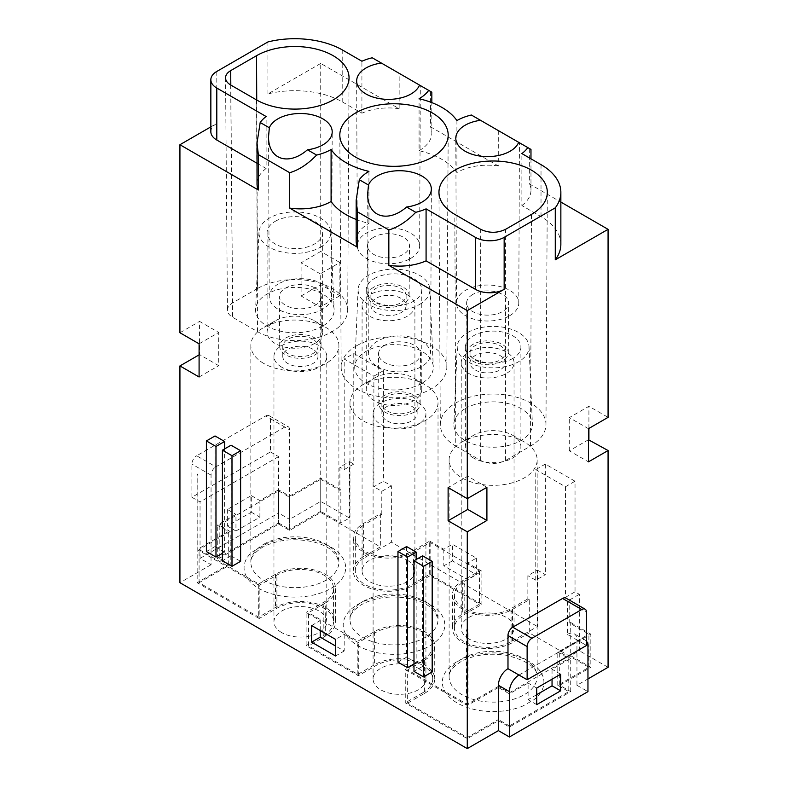 <?xml version="1.0" encoding="UTF-8"?>
<svg xmlns="http://www.w3.org/2000/svg" width="788" height="788" viewBox="0 0 788 788"><rect width="100%" height="100%" fill="white"/><g stroke="black" fill="none" stroke-linecap="round" stroke-linejoin="round"><path stroke-width="0.59" stroke-dasharray="3.94 2.96" d="M325.277 603.027A35.214 20.33 180 0 0 335.589 588.646A35.214 20.33 180 0 0 313.851 569.862A35.214 20.33 180 0 0 275.465 574.265L258.71 583.947L199.088 549.522L199.088 582.706L258.71 617.122L275.465 607.45A35.214 20.33 180 0 1 313.851 603.037A35.214 20.33 180 0 1 335.589 621.83A35.214 20.33 180 0 1 325.277 636.202L308.512 645.884L308.512 612.7L325.277 603.027L325.277 636.202M258.71 583.947L258.71 617.122M588.439 428.692L569.281 417.63L588.912 406.293L608.07 417.354M509.422 692.75L509.422 725.925L568.798 691.637L568.798 658.463L509.422 692.75L498.4 686.387L498.4 719.572L467.274 737.538L407.652 703.113L407.652 669.938L424.407 660.255A35.214 20.33 0 0 0 434.73 645.884A35.214 20.33 0 0 0 412.981 627.1A35.214 20.33 0 0 0 374.605 631.503L357.841 641.176L308.512 612.7M199.088 343.804L218.719 332.467L199.561 321.406L199.561 354.59L218.719 365.652L218.719 332.467M199.088 376.989L218.719 365.652M197.167 474.317L197.936 474.76A20.321 11.731 180 0 1 197.926 474.317A20.321 11.731 180 0 1 197.936 473.874L197.167 474.317L197.167 582.706L228.293 564.73L217.281 558.367L278.578 522.976L278.578 489.801L289.6 496.154L320.726 478.188L340.84 489.801L340.84 522.976L349.458 518.002L320.726 501.414L289.6 519.381L289.6 429.795A6.777 3.91 120 0 0 288.191 426.702A6.777 3.91 120 0 0 284.813 427.037L215.843 466.851L196.685 455.789L265.654 415.975L284.813 427.037M340.84 489.801L339.884 490.353L339.884 467.126L349.458 461.601L349.458 518.002M424.407 660.255L424.407 693.44L407.652 703.113M518.996 675.05L578.382 640.762L567.37 634.409L567.37 601.224A6.777 3.91 120 0 0 565.961 598.122M368.922 171.37L368.922 223.349A67.729 39.105 180 0 1 356.166 219.458M356.166 241.089A43.35 25.029 180 0 1 368.922 223.349M529.29 599.707L527.852 598.88L527.852 575.654L537.436 570.118L537.436 626.529L511.097 641.737A33.185 19.158 180 0 1 474.928 645.884A33.185 19.158 180 0 1 454.44 628.184A33.185 19.158 180 0 1 464.162 614.64L481.882 604.406L429.677 574.265L411.957 584.499A33.185 19.158 -0 0 1 375.797 588.656A33.185 19.158 -0 0 1 355.309 570.955A33.185 19.158 -0 0 1 365.021 557.402L365.021 524.227L381.786 514.544L380.348 513.717L363.593 523.39A35.214 20.33 0 0 0 353.27 537.771A35.214 20.33 0 0 0 375.019 556.555A35.214 20.33 0 0 0 413.395 552.152L430.159 542.469L479.488 570.955L462.723 580.628A35.214 20.33 180 0 0 452.411 595.009A35.214 20.33 180 0 0 474.149 613.793A35.214 20.33 180 0 0 512.535 609.38L529.29 599.707L529.29 632.882L588.912 667.308L557.786 685.284L568.798 691.637M509.422 725.925L498.4 719.572M424.407 693.44A35.214 20.33 0 0 0 434.73 679.059A35.214 20.33 0 0 0 412.981 660.275A35.214 20.33 0 0 0 374.605 664.688L357.841 674.361L308.512 645.884M230.214 564.73L219.202 558.367L219.202 525.192L230.214 531.545L230.214 564.73L199.088 582.706M363.593 523.39L363.593 556.574L380.348 546.892L320.726 512.476L289.6 530.442L278.578 524.089L219.202 558.367M363.593 556.574A35.214 20.33 0 0 0 353.27 570.955A35.214 20.33 0 0 0 375.019 589.739A35.214 20.33 0 0 0 413.395 585.326L430.159 575.654L479.488 604.13L462.723 613.813A35.214 20.33 180 0 0 452.411 628.184A35.214 20.33 180 0 0 474.149 646.968A35.214 20.33 180 0 0 512.535 642.565L529.29 632.882M268.147 542.834L251.667 552.349L268.147 542.834A50.796 29.323 180 0 1 294.87 538.44A50.796 29.323 180 0 1 345.666 567.774A50.796 29.323 180 0 1 330.783 588.508A50.796 29.323 180 0 1 294.87 597.097A50.796 29.323 180 0 1 244.073 567.774A50.796 29.323 180 0 1 251.667 552.349M523.311 705.743L523.439 705.772A50.796 29.323 180 0 1 493.13 711.564A50.796 29.323 180 0 1 442.334 682.241A50.796 29.323 180 0 1 457.217 661.506A50.796 29.323 180 0 1 493.13 652.917A50.796 29.323 180 0 1 543.927 682.241A50.796 29.323 180 0 1 533.9 699.744L523.311 705.743M536.717 704.639L528.098 699.655L528.098 683.068L509.422 693.854L509.422 727.029L498.4 720.675L467.274 738.642L405.259 702.837L405.259 669.662L466.506 705.024L466.506 629.819L467.274 630.262L467.274 738.642M536.717 688.042L528.098 683.068M537.436 570.118L545.335 574.679L535.761 580.214L527.852 575.654M535.761 580.214L535.761 469.609L565.449 486.757L565.449 597.353L575.033 591.827L579.338 594.31L579.338 650.721L570.719 655.695L590.833 667.308L559.707 685.284L570.719 691.637L509.422 727.029M588.912 667.308L588.912 634.133L569.763 623.072L569.763 599.845L565.449 597.353M222.413 553.343L224.6 552.083L224.6 448.924M215.026 435.961L215.026 546.557L206.397 551.531M215.026 546.557L224.6 552.083M377.482 366.617A31.156 17.986 -0 0 0 421.541 366.617A31.156 17.986 -0 0 0 430.662 353.94A31.156 17.986 -0 0 0 411.464 337.284A31.156 17.986 -0 0 0 377.482 341.174A31.156 17.986 -0 0 0 368.351 353.94A31.156 17.986 -0 0 0 377.482 366.617M265.654 415.975A6.777 3.91 120 0 1 269.043 415.64A6.777 3.91 120 0 1 270.442 418.733L270.442 451.918L191.898 497.267L191.898 464.083A6.777 3.91 -60 0 1 196.685 455.789M191.898 497.267L200.044 501.966L200.044 558.367L211.056 564.73L211.056 475.144A6.777 3.91 -60 0 1 215.843 466.851M320.243 307.034L320.243 273.85L339.884 262.512L339.884 295.697L320.243 307.034L301.095 295.973L301.095 262.788L320.726 251.451L320.726 63.434L399.161 108.714L399.161 73.323L431.834 92.196M197.936 474.76L197.936 549.965A20.321 11.731 180 0 1 197.926 549.522A20.321 11.731 180 0 1 197.936 549.078L197.936 473.874M588.439 439.753L569.281 450.815L588.439 461.866M430.159 542.469L430.159 575.654M479.488 570.955L479.488 604.13M219.202 525.192L278.578 490.904L289.6 497.267L289.6 530.442M278.578 524.089L278.578 490.904M567.37 634.409A13.544 7.821 -60 0 1 574.137 633.739A13.544 7.821 -60 0 1 576.944 639.935L576.944 685.284L587.956 678.921M569.281 450.815L569.281 417.63M179.93 332.743L199.561 321.406M413.986 663.949L416.163 662.688L416.163 559.519M486.905 487.309L467.757 476.248L448.116 487.585M467.757 498.371L467.757 476.248M586.518 641.294A13.544 7.821 -60 0 0 585.149 640.092A13.544 7.821 -60 0 0 578.382 640.762L586.518 645.47M418.182 402.835A26.418 15.248 180 0 1 425.924 413.621A26.418 15.248 180 0 1 409.612 427.707A26.418 15.248 180 0 1 380.831 424.407A26.418 15.248 180 0 1 373.098 413.621A26.418 15.248 180 0 1 389.4 399.536A26.418 15.248 180 0 1 418.182 402.835M387.056 420.812A17.612 10.165 -0 0 0 406.244 423.018A17.612 10.165 -0 0 0 417.118 413.621A17.612 10.165 -0 0 0 411.957 406.431A17.612 10.165 -0 0 0 392.769 404.224A17.612 10.165 -0 0 0 381.894 413.621A17.612 10.165 -0 0 0 387.056 420.812M320.243 273.85L301.095 262.788M471.382 115.028L530.974 149.424M518.662 142.323L519.44 142.766L518.662 142.323M320.726 512.476L320.726 479.291L289.6 497.267M410.518 258.503A31.156 17.986 -0 0 0 419.649 245.826A31.156 17.986 -0 0 0 410.518 233.071A31.156 17.986 -0 0 0 366.459 233.071A31.156 17.986 -0 0 0 357.338 245.826A31.156 17.986 -0 0 0 376.605 262.414A31.156 17.986 -0 0 0 410.518 258.503M419.521 85.084L420.309 85.537L419.521 85.084M357.841 674.361L357.841 641.176M278.578 489.801L259.902 500.587L259.902 517.174L235.957 530.994L235.957 514.406L217.281 525.192L228.293 531.545L197.936 549.078M217.281 558.367L217.281 525.192M468.949 373.532A26.418 15.248 180 0 1 461.216 362.746A26.418 15.248 180 0 1 477.518 348.66A26.418 15.248 180 0 1 506.3 351.96A26.418 15.248 180 0 1 514.042 362.746A26.418 15.248 180 0 1 497.73 376.831A26.418 15.248 180 0 1 468.949 373.532M468.949 638.97A26.418 15.248 180 0 1 461.216 628.184A26.418 15.248 180 0 1 477.518 614.098A26.418 15.248 180 0 1 506.3 617.398A26.418 15.248 180 0 1 514.042 628.184A26.418 15.248 180 0 1 497.73 642.279A26.418 15.248 180 0 1 468.949 638.97M422.604 555.806L422.604 666.402L432.179 671.937M422.604 666.402L413.986 671.376M270.442 451.918L278.578 456.616L278.578 513.027L289.6 519.381M373.886 376.152L383.461 370.626L353.773 353.487L344.189 359.013L373.886 376.152L373.886 486.757L383.461 481.232L391.37 485.792L391.37 542.193L537.436 626.529M475.174 369.936A17.612 10.165 -0 0 0 494.362 372.133A17.612 10.165 -0 0 0 505.236 362.746A17.612 10.165 -0 0 0 500.075 355.555A17.612 10.165 -0 0 0 480.887 353.349A17.612 10.165 -0 0 0 470.022 362.746A17.612 10.165 -0 0 0 475.174 369.936M339.884 262.512L320.726 251.451M406.588 546.557L406.588 657.153L397.97 662.137M231.042 445.2L231.042 555.806L240.616 561.332M406.588 657.153L416.163 662.688M557.786 685.284L557.786 652.1L588.912 634.133M588.912 428.416L588.912 406.293M509.659 315.742A31.156 17.986 -0 0 0 518.78 303.065A31.156 17.986 -0 0 0 499.582 286.408A31.156 17.986 -0 0 0 465.6 290.299A31.156 17.986 -0 0 0 456.469 303.065A31.156 17.986 -0 0 0 465.6 315.742A31.156 17.986 -0 0 0 509.659 315.742M565.449 486.757L575.033 481.222L575.033 591.827M231.042 555.806L222.413 560.78M475.174 359.978A17.612 10.165 -0 0 0 494.362 362.184A17.612 10.165 -0 0 0 505.236 352.788A17.612 10.165 -0 0 0 500.075 345.607A17.612 10.165 -0 0 0 480.887 343.401A17.612 10.165 -0 0 0 470.022 352.788A17.612 10.165 -0 0 0 475.174 359.978M278.578 456.616L200.044 501.966M387.056 410.853A17.612 10.165 -0 0 0 406.244 413.06A17.612 10.165 -0 0 0 417.118 403.663A17.612 10.165 -0 0 0 411.957 396.482A17.612 10.165 -0 0 0 392.769 394.276A17.612 10.165 -0 0 0 381.894 403.663A17.612 10.165 -0 0 0 387.056 410.853M301.095 295.973L320.726 284.635L339.884 295.697M476.376 558.091L476.376 574.679L452.43 560.859L452.43 544.272L476.376 558.091L467.757 563.065L481.882 571.231L481.882 604.406M383.461 370.626L383.461 481.232M353.773 353.487L353.773 464.083L344.189 469.618L339.884 467.126M349.458 461.601L353.773 464.083M320.726 284.635L320.726 501.414M498.292 130.562L498.292 165.953L430.504 126.819L430.504 91.428M529.644 148.656L529.644 184.047L560.859 202.073M608.07 667.308L579.338 650.721M575.033 481.222L545.335 464.083L545.335 574.679M314.983 354.866A20.655 11.928 0 0 0 321.031 346.474A20.655 11.928 0 0 0 314.983 338.003A20.655 11.928 0 0 0 285.768 338.003A20.655 11.928 0 0 0 279.72 346.474A20.655 11.928 0 0 0 292.506 357.456A20.655 11.928 0 0 0 314.983 354.866M315.22 288.093A21 12.125 0 0 0 285.522 288.093A21 12.125 0 0 0 279.376 296.712A21 12.125 0 0 0 292.378 307.872A21 12.125 0 0 0 315.22 305.232A21 12.125 0 0 0 321.366 296.712A21 12.125 0 0 0 315.22 288.093M498.292 165.953A43.35 25.029 0 0 0 456.912 172.552A67.729 39.105 0 0 0 419.078 150.705L419.078 98.727M419.078 150.705A43.35 25.029 0 0 0 431.834 132.975A43.35 25.029 0 0 0 430.504 126.819M384.899 395.231A20.655 11.928 0 0 0 378.851 403.712A20.655 11.928 0 0 0 384.899 412.104A20.655 11.928 0 0 0 414.114 412.104A20.655 11.928 0 0 0 420.162 403.712A20.655 11.928 0 0 0 407.445 392.66A20.655 11.928 0 0 0 384.899 395.231M536.717 694.681L528.098 699.655M418.182 668.273A26.418 15.248 180 0 1 425.924 679.059A26.418 15.248 180 0 1 409.612 693.154A26.418 15.248 180 0 1 380.831 689.845A26.418 15.248 180 0 1 373.098 679.059A26.418 15.248 180 0 1 389.4 664.974A26.418 15.248 180 0 1 418.182 668.273M472.78 294.446A21 12.125 0 0 0 466.634 303.065A21 12.125 0 0 0 472.78 311.595A21 12.125 0 0 0 502.478 311.595A21 12.125 0 0 0 508.624 303.065A21 12.125 0 0 0 495.701 291.836A21 12.125 0 0 0 472.78 294.446M344.189 469.618L344.189 359.013M545.335 464.083L535.761 469.609M391.37 485.792L381.786 491.318L373.886 486.757M407.169 560.17A26.418 15.248 180 0 1 414.902 570.955A26.418 15.248 180 0 1 398.6 585.041A26.418 15.248 180 0 1 369.818 581.731A26.418 15.248 180 0 1 362.076 570.955A26.418 15.248 180 0 1 378.388 556.86A26.418 15.248 180 0 1 407.169 560.17M407.169 294.732A26.418 15.248 180 0 1 414.902 305.508A26.418 15.248 180 0 1 398.6 319.603A26.418 15.248 180 0 1 369.818 316.293A26.418 15.248 180 0 1 362.076 305.508A26.418 15.248 180 0 1 378.388 291.422A26.418 15.248 180 0 1 407.169 294.732M384.662 345.321A21 12.125 0 0 0 378.516 353.94A21 12.125 0 0 0 391.508 365.1A21 12.125 0 0 0 414.35 362.47A21 12.125 0 0 0 420.506 353.94A21 12.125 0 0 0 414.35 345.321A21 12.125 0 0 0 384.662 345.321M473.017 344.356A20.655 11.928 0 0 0 466.969 352.837A20.655 11.928 0 0 0 473.017 361.229A20.655 11.928 0 0 0 502.232 361.229A20.655 11.928 0 0 0 508.28 352.837A20.655 11.928 0 0 0 495.573 341.785A20.655 11.928 0 0 0 473.017 344.356M281.7 367.169A26.418 15.248 180 0 1 273.958 356.383A26.418 15.248 180 0 1 290.27 342.297A26.418 15.248 180 0 1 319.051 345.607A26.418 15.248 180 0 1 326.784 356.383A26.418 15.248 180 0 1 310.482 370.478A26.418 15.248 180 0 1 281.7 367.169M312.826 349.192A17.612 10.165 -0 0 0 293.638 346.996A17.612 10.165 -0 0 0 282.764 356.383A17.612 10.165 -0 0 0 287.925 363.573A17.612 10.165 -0 0 0 307.113 365.78A17.612 10.165 -0 0 0 317.978 356.383A17.612 10.165 -0 0 0 312.826 349.192M312.826 339.244A17.612 10.165 -0 0 0 293.638 337.037A17.612 10.165 -0 0 0 282.764 346.434A17.612 10.165 -0 0 0 287.925 353.625A17.612 10.165 -0 0 0 307.113 355.821A17.612 10.165 -0 0 0 317.978 346.434A17.612 10.165 -0 0 0 312.826 339.244M373.65 237.218A21 12.125 0 0 0 367.494 245.836A21 12.125 0 0 0 373.65 254.357A21 12.125 0 0 0 403.338 254.357A21 12.125 0 0 0 409.484 245.836A21 12.125 0 0 0 396.561 234.597A21 12.125 0 0 0 373.65 237.218M570.719 691.637L570.719 658.463L552.043 669.248L552.043 679.197M557.786 652.1L568.798 658.463M569.763 599.845L579.338 594.31M569.763 623.072L570.719 622.52L570.719 655.695M400.944 298.317A17.612 10.165 -0 0 0 381.756 296.121A17.612 10.165 -0 0 0 370.882 305.508A17.612 10.165 -0 0 0 376.043 312.698A17.612 10.165 -0 0 0 395.231 314.904A17.612 10.165 -0 0 0 406.106 305.508A17.612 10.165 -0 0 0 400.944 298.317M281.7 632.606A26.418 15.248 180 0 1 273.958 621.83A26.418 15.248 180 0 1 290.27 607.735A26.418 15.248 180 0 1 319.051 611.045A26.418 15.248 180 0 1 326.784 621.83A26.418 15.248 180 0 1 319.051 632.606A26.418 15.248 180 0 1 281.7 632.606M373.886 287.127A20.655 11.928 0 0 0 367.838 295.599A20.655 11.928 0 0 0 373.886 303.991A20.655 11.928 0 0 0 403.101 303.991A20.655 11.928 0 0 0 409.149 295.599A20.655 11.928 0 0 0 396.433 284.547A20.655 11.928 0 0 0 373.886 287.127M376.043 302.75A17.612 10.165 -0 0 0 395.231 304.946A17.612 10.165 -0 0 0 406.106 295.559A17.612 10.165 -0 0 0 400.944 288.369A17.612 10.165 -0 0 0 381.756 286.162A17.612 10.165 -0 0 0 370.882 295.559A17.612 10.165 -0 0 0 376.043 302.75M320.726 63.434L267.93 93.92A67.729 39.105 0 0 1 342.76 102.145L361.919 113.206L361.919 61.228M278.341 283.946A31.156 17.986 -0 0 0 269.22 296.702A31.156 17.986 -0 0 0 278.341 309.379A31.156 17.986 -0 0 0 322.4 309.379A31.156 17.986 -0 0 0 331.531 296.702A31.156 17.986 -0 0 0 312.334 280.055A31.156 17.986 -0 0 0 278.341 283.946M570.719 658.463L559.707 652.1L559.707 685.284M559.707 652.1L590.833 634.133L590.833 667.308M456.912 172.552L456.912 120.564M263.734 363.435A44.02 25.413 180 0 1 250.84 345.469A44.02 25.413 180 0 1 263.734 327.493L263.734 327.493A44.02 25.413 180 0 1 325.996 327.493L325.996 327.493A44.02 25.413 180 0 1 338.889 345.469A44.02 25.413 180 0 1 325.996 363.435A44.02 25.413 180 0 1 263.734 363.435M275.229 320.854L263.734 327.493L275.229 320.854A27.767 16.036 180 0 1 314.501 320.854A27.767 16.036 180 0 1 322.637 332.191A27.767 16.036 180 0 1 314.501 343.529A27.767 16.036 180 0 1 275.229 343.529A27.767 16.036 180 0 1 267.093 332.191A27.767 16.036 180 0 1 275.229 320.854L275.229 320.854M473.499 457.995A27.767 16.036 180 0 1 465.363 446.658A27.767 16.036 180 0 1 473.499 435.331L462.004 441.96A44.02 25.413 180 0 1 524.266 441.96L524.266 441.96A44.02 25.413 180 0 1 537.16 459.936A44.02 25.413 180 0 1 524.266 477.902A44.02 25.413 180 0 1 462.004 477.902A44.02 25.413 180 0 1 449.111 459.936A44.02 25.413 180 0 1 462.004 441.96L473.499 435.331A27.767 16.036 180 0 1 512.771 435.331A27.767 16.036 180 0 1 520.907 446.658A27.767 16.036 180 0 1 512.771 457.995A27.767 16.036 180 0 1 473.499 457.995M512.771 358.461A27.767 16.036 180 0 1 473.499 358.461A27.767 16.036 180 0 1 465.363 347.124A27.767 16.036 180 0 1 473.499 335.786A27.767 16.036 180 0 1 503.759 332.309A27.767 16.036 180 0 1 520.907 347.124A27.767 16.036 180 0 1 512.771 358.461M467.757 332.467A35.893 20.724 180 0 1 518.514 332.467A35.893 20.724 180 0 1 529.024 346.602A35.893 20.724 180 0 1 518.514 361.781A35.893 20.724 180 0 1 478.976 366.164A35.893 20.724 180 0 1 457.247 346.602A35.893 20.724 180 0 1 467.757 332.467M275.229 221.32A27.767 16.036 180 0 1 314.501 221.32A27.767 16.036 180 0 1 322.637 232.657A27.767 16.036 180 0 1 314.501 243.984A27.767 16.036 180 0 1 284.241 247.462A27.767 16.036 180 0 1 267.093 232.657A27.767 16.036 180 0 1 275.229 221.32M320.243 247.304A35.893 20.724 0 0 0 330.753 232.125A35.893 20.724 0 0 0 320.243 218A35.893 20.724 0 0 0 269.486 218A35.893 20.724 0 0 0 258.976 232.125A35.893 20.724 0 0 0 280.715 251.697A35.893 20.724 0 0 0 320.243 247.304M374.369 278.548A27.767 16.036 180 0 1 404.628 275.071A27.767 16.036 180 0 1 421.767 289.885A27.767 16.036 180 0 1 413.631 301.223A27.767 16.036 180 0 1 383.372 304.7A27.767 16.036 180 0 1 366.233 289.885A27.767 16.036 180 0 1 374.369 278.548M419.383 304.542A35.893 20.724 0 0 0 429.884 289.363A35.893 20.724 0 0 0 419.383 275.229A35.893 20.724 0 0 0 368.617 275.229A35.893 20.724 0 0 0 358.116 289.363A35.893 20.724 0 0 0 379.846 308.935A35.893 20.724 0 0 0 419.383 304.542M322.647 326.114A39.282 22.675 180 0 1 267.093 326.114A39.282 22.675 180 0 1 255.598 309.497A39.282 22.675 180 0 1 267.093 294.032A39.282 22.675 180 0 1 309.438 289.009A39.282 22.675 180 0 1 334.132 309.497A39.282 22.675 180 0 1 322.647 326.114M257.509 288.506L232.608 302.887C229.229 304.897 227.505 307.31 227.446 310.117C227.545 312.895 229.269 315.269 232.608 317.259L257.509 331.64A52.826 30.496 0 0 0 315.003 338.269A52.826 30.496 0 0 0 347.695 310.176A52.826 30.496 0 0 0 315.161 281.917A52.826 30.496 0 0 0 257.509 288.506L256.73 100.037M465.353 408.509A39.282 22.675 180 0 1 520.907 408.509A39.282 22.675 180 0 1 532.402 423.974A39.282 22.675 180 0 1 520.907 440.581A39.282 22.675 180 0 1 477.646 445.387A39.282 22.675 180 0 1 453.868 423.974A39.282 22.675 180 0 1 465.353 408.509M455.779 446.106L480.68 460.488C488.984 464.408 497.287 464.408 505.591 460.488L530.491 446.106A52.826 30.496 0 0 0 545.966 424.643A52.826 30.496 0 0 0 493.13 394.039A52.826 30.496 0 0 0 440.305 424.643A52.826 30.496 0 0 0 455.779 446.106L454.824 214.405M356.649 345.745A52.826 30.496 0 0 0 341.174 367.415A52.826 30.496 0 0 0 373.867 395.507A52.826 30.496 0 0 0 431.351 388.878A52.826 30.496 0 0 0 446.826 367.415A52.826 30.496 0 0 0 431.351 345.745A52.826 30.496 0 0 0 356.649 345.745M228.293 564.73L228.293 531.545M421.777 383.342A39.282 22.675 180 0 1 366.223 383.342A39.282 22.675 180 0 1 354.728 366.735A39.282 22.675 180 0 1 366.223 351.271A39.282 22.675 180 0 1 408.578 346.247A39.282 22.675 180 0 1 433.272 366.735A39.282 22.675 180 0 1 421.777 383.342M374.369 378.092A27.767 16.036 180 0 1 413.631 378.092A27.767 16.036 180 0 1 421.767 389.43A27.767 16.036 180 0 1 413.631 400.767A27.767 16.036 180 0 1 383.372 404.244A27.767 16.036 180 0 1 366.233 389.43A27.767 16.036 180 0 1 374.369 378.092L362.874 384.731A44.02 25.413 180 0 1 425.126 384.731L425.126 384.731A44.02 25.413 180 0 1 438.02 402.698A44.02 25.413 180 0 1 425.126 420.674A44.02 25.413 180 0 1 362.874 420.674A44.02 25.413 180 0 1 349.98 402.698A44.02 25.413 180 0 1 362.874 384.731L374.369 378.092M399.161 108.714A43.35 25.029 0 0 0 361.919 113.206M267.93 93.92L267.93 41.931M257.026 163.244L266.127 168.504L266.127 116.525M266.127 168.504A43.35 25.029 0 0 0 257.026 183.85M560.859 244.26A67.729 39.105 0 0 0 541.021 216.611L521.873 205.55L521.873 153.571M210.849 131.734A20.321 11.731 180 0 1 216.798 123.43L210.849 126.868M529.644 184.047A43.35 25.029 180 0 1 530.974 190.213A43.35 25.029 180 0 1 521.873 205.55M570.719 622.52L590.833 634.133M560.662 674.223L552.043 669.248M498.4 720.675L498.4 687.491L509.422 693.854M498.4 687.491L468.042 705.024L468.042 629.819A20.321 11.731 -0 0 1 466.506 629.819M466.506 705.024A20.321 11.731 -0 0 0 468.042 705.024M311.624 625.554L320.243 620.58L306.118 612.424L306.118 645.608L358.323 675.74L376.043 665.515A33.185 19.158 -0 0 1 412.203 661.359A33.185 19.158 -0 0 1 432.691 679.059A33.185 19.158 -0 0 1 422.979 692.613L422.979 659.428L405.259 669.662M422.979 659.428A33.185 19.158 -0 0 0 432.691 645.884A33.185 19.158 -0 0 0 412.203 628.184A33.185 19.158 -0 0 0 376.043 632.331L358.323 642.565L344.189 634.409L335.57 639.383M333.56 588.646L333.56 621.83A33.185 19.158 180 0 0 313.072 604.12A33.185 19.158 180 0 0 276.903 608.277L259.183 618.511L259.183 585.326L276.903 575.102A33.185 19.158 180 0 1 313.072 570.945A33.185 19.158 180 0 1 333.56 588.646A33.185 19.158 180 0 1 323.838 602.199L306.118 612.424M259.183 585.326L197.936 549.965M227.338 509.432L227.338 526.02L251.283 512.2L251.283 495.603L227.338 509.432L235.957 514.406M251.283 495.603L259.902 500.587M320.726 479.291L339.884 490.353M230.214 531.545L199.088 549.522M498.4 686.387L467.274 704.364L407.652 669.938M576.944 685.284L587.956 691.637M365.021 557.402L391.37 542.193M358.323 675.74L358.323 642.565M320.243 630.538L320.243 620.58M344.189 634.409L344.189 650.996L335.57 646.022M429.677 574.265L429.677 541.09L411.957 551.314A33.185 19.158 0 0 1 375.797 555.471A33.185 19.158 0 0 1 355.309 537.771A33.185 19.158 0 0 1 365.021 524.227M335.57 655.971L344.189 650.996M467.274 630.262L468.042 629.819M333.56 621.83A33.185 19.158 180 0 1 323.838 635.374L306.118 645.608M429.677 541.09L443.811 549.246L452.43 544.272M527.852 598.88L511.097 608.553A33.185 19.158 180 0 1 474.928 612.709A33.185 19.158 180 0 1 454.44 595.009A33.185 19.158 180 0 1 464.162 581.455L481.882 571.231M227.338 526.02L235.957 530.994M381.786 514.544L381.786 491.318M372.251 57.79L399.161 73.323M452.43 560.859L443.811 565.833L467.757 579.663L476.376 574.679M443.811 549.246L443.811 565.833M467.757 579.663L467.757 563.065M211.056 564.73L179.93 582.706M422.979 692.613L405.259 702.837M251.283 512.2L259.902 517.174M278.578 522.976L289.6 529.339L289.6 496.154M467.274 704.364L467.274 737.538M200.044 558.367L278.578 513.027M380.348 513.717L380.348 546.892M259.183 618.511L197.167 582.706M320.726 478.188L320.726 511.363L340.84 522.976M320.726 511.363L289.6 529.339M567.37 601.224L586.518 612.286M358.077 604.268A50.796 29.323 180 0 1 394 595.679A50.796 29.323 180 0 1 444.796 625.002A50.796 29.323 180 0 1 429.923 645.746A50.796 29.323 180 0 1 394 654.335A50.796 29.323 180 0 1 343.204 625.002A50.796 29.323 180 0 1 358.077 604.268M211.056 475.144L191.898 464.083M362.874 601.5A44.02 25.413 180 0 1 425.126 601.5A44.02 25.413 180 0 1 438.02 619.476A44.02 25.413 180 0 1 425.126 637.453A44.02 25.413 180 0 1 362.874 637.453A44.02 25.413 180 0 1 349.98 619.476A44.02 25.413 180 0 1 362.874 601.5M524.266 658.738A44.02 25.413 180 0 1 537.16 676.715A44.02 25.413 180 0 1 524.266 694.681A44.02 25.413 180 0 1 462.004 694.681A44.02 25.413 180 0 1 449.111 676.715A44.02 25.413 180 0 1 462.004 658.738A44.02 25.413 180 0 1 524.266 658.738M512.535 609.38L512.535 642.565M270.442 418.733L289.6 429.795M462.723 580.628L462.723 613.813M374.605 631.503L374.605 664.688M413.395 552.152L413.395 585.326M275.465 574.265L275.465 607.45M342.76 102.145L342.76 50.166M263.734 544.272A44.02 25.413 180 0 1 325.996 544.272A44.02 25.413 180 0 1 338.889 562.238A44.02 25.413 180 0 1 325.996 580.214A44.02 25.413 180 0 1 263.734 580.214A44.02 25.413 180 0 1 250.84 562.238A44.02 25.413 180 0 1 263.734 544.272M257.509 331.64L256.553 99.928M480.68 460.488L480.68 229.328M505.591 460.488L505.591 229.328M230.687 85.005L232.608 317.259M530.491 446.106L531.447 214.405M541.021 216.611L541.021 164.633M216.798 71.452L216.798 123.43M587.956 646.298L576.944 639.935M411.957 584.499L411.957 551.314M376.043 665.515L376.043 632.331M323.838 635.374L323.838 602.199M511.097 641.737L511.097 608.553M276.903 608.277L276.903 575.102M230.815 85.074L232.608 302.887M464.162 614.64L464.162 581.455M368.351 353.94L367.691 193.73M197.926 474.317L197.926 549.522M349.98 402.698L349.98 619.476C350.168 618.087 348.848 612.916 361.465 604.603C376.112 596.89 393.074 595.048 412.37 599.097C419.827 600.998 425.815 603.667 430.327 607.105L435.212 611.902L438.02 619.476L438.02 402.698M537.16 459.936L537.16 676.715C537.495 667.771 527.231 660.62 506.359 655.261C488.629 652.73 473.381 654.926 460.606 661.841C447.978 670.155 449.298 675.316 449.111 676.715L449.111 459.936M269.043 415.64L288.191 426.702M419.649 245.826L420.309 85.537M461.216 362.746L461.216 628.184M452.411 595.009L452.411 628.184M353.27 570.955L353.27 537.771M518.78 303.065L519.44 142.766M335.589 588.646L335.589 621.83M505.236 362.746L505.236 352.788M417.118 413.621L417.118 403.663M321.031 346.474L321.366 296.712M431.834 132.975L431.834 102.617M425.924 413.621L425.924 679.059M414.902 305.508L414.902 570.955M378.851 403.712L378.516 353.94M434.73 679.059L434.73 645.884M273.958 356.383L273.958 621.83M367.838 295.599L367.494 245.836M466.969 352.837L466.634 303.065M282.764 356.383L282.764 346.434M406.106 305.508L406.106 295.559M250.84 345.469L250.84 562.238C251.027 560.849 249.707 555.678 262.335 547.365C276.972 539.652 293.944 537.81 313.24 541.858C320.696 543.759 326.675 546.439 331.187 549.876L336.072 554.673L338.889 562.238L338.889 345.469M314.501 320.854L325.996 327.493M347.695 310.176L349.045 77.913M341.174 367.415L339.815 135.152M322.637 232.657L322.637 332.191M545.966 424.643L547.315 192.39M440.305 424.643L438.955 192.39M465.363 347.124L465.363 446.658M421.767 289.885L421.767 389.43M429.884 289.363L433.272 366.735M330.753 232.125L334.132 309.497M529.024 346.602L532.402 423.974M530.974 158.831L530.974 190.213M432.691 679.059L432.691 645.884M269.22 296.702L268.56 136.501M355.309 570.955L355.309 537.771M454.44 595.009L454.44 628.184M225.535 77.864L227.446 310.117M585.149 640.092L574.137 633.739M357.338 245.826L356.659 81.036M366.233 289.885L366.233 389.43M514.042 362.746L514.042 628.184M326.784 356.383L326.784 621.83M430.662 353.94L431.341 189.15M331.531 296.702L332.201 131.911M373.098 413.621L373.098 679.059M409.149 295.599L409.484 245.836M267.093 232.657L267.093 332.191M470.022 362.746L470.022 352.788M520.907 347.124L520.907 446.658M317.978 356.383L317.978 346.434M420.162 403.712L420.506 353.94M446.826 367.415L448.185 135.152M370.882 305.508L370.882 295.559M508.28 352.837L508.624 303.065M413.631 378.092L425.126 384.731M457.247 346.602L453.868 423.974M512.771 435.331L524.266 441.96M358.116 289.363L354.728 366.735M362.076 305.508L362.076 570.955M279.72 346.474L279.376 296.712M381.894 413.621L381.894 403.663M456.469 303.065L455.799 138.274M258.976 232.125L255.598 309.497"/><path stroke-width="1.18" d="M397.97 551.531L397.97 662.137L407.544 667.663L407.544 557.067L397.97 551.531L406.588 546.557L416.163 552.083L407.544 557.067M560.859 202.073L608.07 229.338L608.07 417.354L588.439 428.692L588.439 461.866L608.07 450.529L608.07 667.308L587.956 678.921M413.986 560.78L413.986 671.376L423.56 676.912L423.56 566.306L413.986 560.78L422.604 555.806L432.179 561.332L423.56 566.306M467.274 310.62L388.839 265.339A43.35 25.029 180 0 0 426.081 260.858L475.41 289.334A20.321 11.731 0 0 0 504.153 289.334L467.274 310.62L467.274 498.646L486.905 487.309L486.905 520.484L467.274 531.821L467.274 748.6L179.93 582.706L179.93 365.928L199.088 376.989L199.088 343.804L179.93 332.743L179.93 144.726L210.849 126.868M586.518 645.47L527.133 679.749L527.133 646.574A6.777 3.91 -60 0 1 531.93 638.28L581.731 609.518A6.777 3.91 120 0 1 585.12 609.183A6.777 3.91 120 0 1 586.518 612.286L586.518 645.47M585.12 609.183L565.961 598.122A6.777 3.91 120 0 0 562.573 598.456L512.771 627.218A6.777 3.91 -60 0 0 507.984 635.512L507.984 668.687A13.544 7.821 120 0 0 498.4 685.284L498.4 730.624L509.422 736.987L509.422 691.637A13.544 7.821 120 0 1 518.996 675.05L527.133 679.749M356.166 200.3L356.166 241.089A43.35 25.029 180 0 0 357.496 247.245L357.496 211.854L356.166 200.3L359.318 179.723A43.35 25.029 180 0 1 368.922 171.37A67.729 39.105 180 0 1 331.088 149.523A43.35 25.029 180 0 1 316.618 155.069C307.842 164.121 298.869 170.011 289.708 172.71L289.708 208.101A43.35 25.029 180 0 0 331.088 201.511L331.088 149.523M423.56 676.912L432.179 671.937L432.179 561.332M536.717 704.639L536.717 688.042L560.662 674.223L560.662 690.81L536.717 704.639M224.6 448.924L224.6 441.487L215.981 446.461L206.397 440.935L206.397 551.531L215.981 557.067L222.413 553.343M475.41 289.334L475.41 237.355L426.081 208.869A43.35 25.029 180 0 1 415.749 212.307L406.598 207.017A31.835 18.38 -0 0 0 422.013 202.092A31.835 18.38 -0 0 0 431.341 189.15A31.835 18.38 -0 0 0 411.72 172.129A31.835 18.38 -0 0 0 376.999 176.108A31.835 18.38 -0 0 0 368.479 185.013L359.318 179.723M406.598 207.017C387.558 223.625 367.228 216.68 367.691 193.73L368.479 185.013M588.439 439.753L608.07 450.529M608.07 229.338L555.274 259.813L555.274 207.835L504.153 237.355A20.321 11.731 0 0 1 475.41 237.355M467.274 748.6L498.4 730.624M356.166 219.458A67.729 39.105 180 0 1 331.088 201.511M407.544 667.663L413.986 663.949M416.163 559.519L416.163 552.083M486.905 520.484L467.757 509.432L467.757 498.371M224.6 441.487L215.026 435.961L206.397 440.935M222.413 450.184L222.413 560.78L231.997 566.306L240.616 561.332L240.616 450.736L231.997 455.71L222.413 450.184L231.042 445.2L240.616 450.736M231.997 566.306L231.997 455.71M357.496 247.245L289.708 208.101M431.834 102.617L431.834 92.196L428.682 90.374A43.35 25.029 0 0 1 419.078 98.727A67.729 39.105 0 0 1 456.912 120.564A43.35 25.029 0 0 1 471.382 115.028L527.812 147.602A43.35 25.029 180 0 1 521.873 153.571L541.021 164.633A67.729 39.105 0 0 1 560.859 192.282A67.729 39.105 0 0 1 555.274 207.835M530.974 158.831L530.974 149.424L527.812 147.602M257.026 143.071L257.026 183.85A43.35 25.029 0 0 0 258.356 190.007L258.356 154.615L257.026 143.071L260.188 122.495A43.35 25.029 0 0 1 266.127 116.525L216.798 88.039A20.321 11.731 180 0 1 210.849 79.746A20.321 11.731 180 0 1 216.798 71.452L267.93 41.931A67.729 39.105 0 0 1 342.76 50.166L361.919 61.228A43.35 25.029 0 0 1 372.251 57.79L381.402 63.079A31.835 18.38 -0 0 0 365.987 67.995A31.835 18.38 -0 0 0 356.659 81.036A31.835 18.38 -0 0 0 376.349 97.978A31.835 18.38 -0 0 0 411.001 93.989A31.835 18.38 -0 0 0 419.521 85.084L428.682 90.374M381.402 63.079L419.521 85.084M467.274 498.646L448.116 487.585L448.116 520.76L467.757 509.432M311.624 625.554L311.624 642.151L335.57 655.971L335.57 639.383L311.624 625.554M467.274 531.821L448.116 520.76M357.496 211.854L388.839 229.948L388.839 265.339M258.356 154.615L289.708 172.71M258.356 190.007L179.93 144.726M588.912 439.477L588.912 428.416M480.542 120.308A31.835 18.38 -0 0 0 465.117 125.233A31.835 18.38 -0 0 0 455.799 138.274A31.835 18.38 -0 0 0 475.479 155.216A31.835 18.38 -0 0 0 510.131 151.217A31.835 18.38 -0 0 0 518.662 142.323M215.981 557.067L215.981 446.461M179.93 365.928L199.088 354.866M560.662 690.81L552.043 685.836L536.717 694.681M552.043 679.197L552.043 685.836M586.518 641.294A13.544 7.821 -60 0 1 587.956 646.298L587.956 691.637L509.422 736.987M256.553 99.928A54.185 31.284 0 0 0 315.515 106.735A54.185 31.284 0 0 0 349.045 77.913A54.185 31.284 0 0 0 315.683 48.935A54.185 31.284 0 0 0 256.553 55.692L230.687 70.624C227.308 72.644 225.595 75.057 225.535 77.864C225.634 80.632 227.348 83.006 230.687 85.005L256.553 99.928M355.684 157.167A54.185 31.284 0 0 0 432.316 157.167A54.185 31.284 0 0 0 448.185 135.152A54.185 31.284 0 0 0 414.823 106.163A54.185 31.284 0 0 0 355.684 112.93A54.185 31.284 0 0 0 339.815 135.152A54.185 31.284 0 0 0 355.684 157.167M480.68 229.328C488.984 233.258 497.287 233.258 505.591 229.328L531.447 214.405A54.185 31.284 0 0 0 547.315 192.39A54.185 31.284 0 0 0 493.13 160.998A54.185 31.284 0 0 0 438.955 192.39A54.185 31.284 0 0 0 454.824 214.405L480.68 229.328M555.274 259.813A67.729 39.105 0 0 0 560.859 244.26L560.859 192.282M216.798 88.039L216.798 140.028L257.026 163.244M216.798 140.028A20.321 11.731 180 0 1 210.849 131.734L210.849 79.746M426.081 260.858L426.081 208.869M335.57 646.022L320.243 637.167L320.243 630.538M320.243 637.167L311.624 642.151M316.618 155.069L307.458 149.789A31.835 18.38 -0 0 0 322.883 144.864A31.835 18.38 -0 0 0 332.201 131.911A31.835 18.38 -0 0 0 312.59 114.9A31.835 18.38 -0 0 0 277.869 118.87A31.835 18.38 -0 0 0 269.338 127.774L260.188 122.495M307.458 149.789C288.428 166.396 268.087 159.452 268.56 136.501L269.338 127.774M415.749 212.307C406.972 221.359 397.999 227.239 388.839 229.948M507.984 668.687L518.996 675.05M562.573 598.456L581.731 609.518M531.93 638.28L512.771 627.218M527.133 646.574L507.984 635.512M504.153 289.334L504.153 237.355M498.4 685.284L509.422 691.637M256.73 100.037L256.553 55.692M230.687 70.624L230.815 85.074"/></g></svg>
